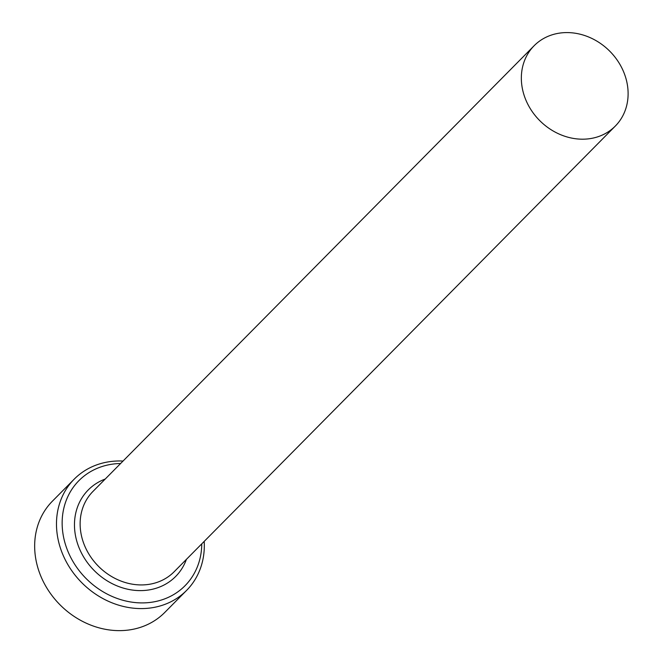 <?xml version="1.0" encoding="UTF-8"?>
<svg xmlns="http://www.w3.org/2000/svg" width="663" height="663" viewBox="0 0 663 663"><rect width="100%" height="100%" fill="white"/><g stroke="black" fill="none" stroke-linecap="round" stroke-linejoin="round"><path stroke-width="0.99" d="M120.6 463.503A74.67 64.477 44.7 0 0 62.927 533.442A74.67 64.477 44.7 0 0 136.943 602.717A74.67 64.477 44.7 0 0 201.767 543.851M204.204 541.389A79.063 68.264 -135.3 0 1 186.593 590.401A79.063 68.264 -135.3 0 1 110.066 602.021A79.063 68.264 -135.3 0 1 57.308 535.033A79.063 68.264 -135.3 0 1 74.206 479.158A79.063 68.264 -135.3 0 1 123.036 461.05M74.206 479.158L52.385 501.203A79.063 68.264 44.7 0 0 35.487 557.086A79.063 68.264 44.7 0 0 88.237 624.065A79.063 68.264 44.7 0 0 164.764 612.446L186.593 590.401M627.513 85.701A57.101 49.302 44.7 0 0 589.415 37.327A57.101 49.302 44.7 0 0 534.146 45.714A57.101 49.302 44.7 0 0 521.938 86.074A57.101 49.302 44.7 0 0 560.044 134.448A57.101 49.302 44.7 0 0 615.314 126.061A57.101 49.302 44.7 0 0 627.513 85.701M615.314 126.061L174.104 571.796A57.101 49.302 -135.3 0 1 118.834 580.191A57.101 49.302 -135.3 0 1 80.729 531.809A57.101 49.302 -135.3 0 1 92.936 491.457L534.146 45.714M186.411 559.365A61.493 53.098 -135.3 0 1 126.873 589.034A61.493 53.098 -135.3 0 1 75.11 533.4A61.493 53.098 -135.3 0 1 105.243 479.026"/></g></svg>
